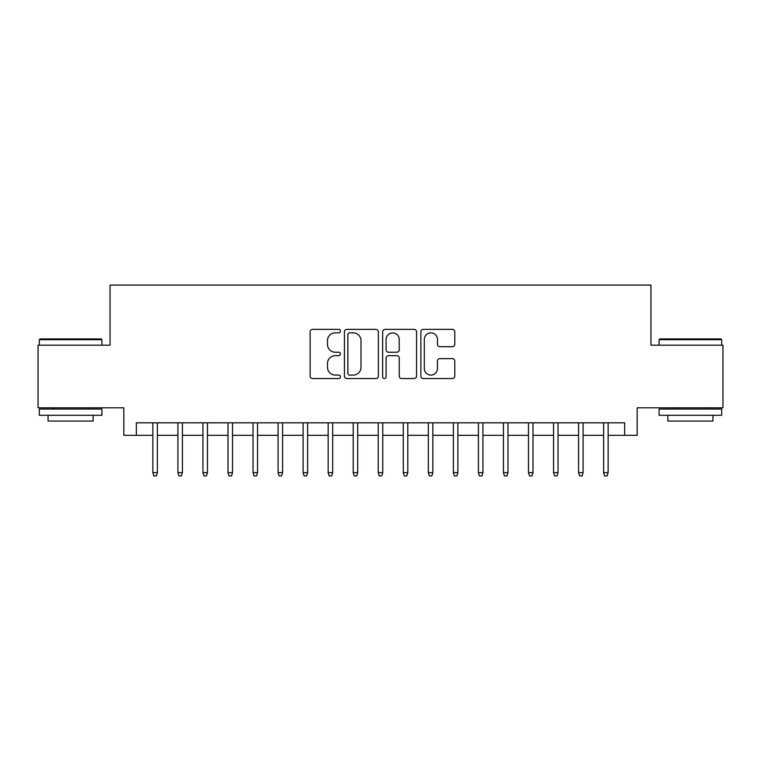 <?xml version="1.0" encoding="UTF-8"?>
<svg xmlns="http://www.w3.org/2000/svg" width="761" height="761" viewBox="0 0 761 761"><rect width="100%" height="100%" fill="white"/><g stroke="black" fill="none" stroke-linecap="round" stroke-linejoin="round"><path stroke-width="1.14" d="M340.433 331.092A1.722 1.722 0 0 0 338.712 329.37L312.6 329.37A2.454 2.454 0 0 0 310.136 331.834L310.136 376.077A2.454 2.454 0 0 0 312.6 378.54L338.712 378.54A1.722 1.722 0 0 0 340.433 376.819A1.722 1.722 0 0 0 338.712 375.097L335.335 375.097A7.867 7.867 0 0 1 327.468 367.23L327.468 363.539A7.867 7.867 0 0 1 335.335 355.672L338.712 355.672A1.722 1.722 0 0 0 340.433 353.96A1.722 1.722 0 0 0 338.712 352.238L335.335 352.238A7.867 7.867 0 0 1 327.468 344.372L327.468 340.681A7.867 7.867 0 0 1 335.335 332.814L338.712 332.814A1.722 1.722 0 0 0 340.433 331.092M452.338 346.702A2.454 2.454 0 0 0 454.793 344.248L454.793 331.834A2.454 2.454 0 0 0 452.338 329.37L423.335 329.37A2.454 2.454 0 0 0 420.871 331.834L420.871 376.077A2.454 2.454 0 0 0 423.335 378.54L452.338 378.54A2.454 2.454 0 0 0 454.793 376.077L454.793 361.085A2.454 2.454 0 0 0 452.338 358.621L439.925 358.621A2.454 2.454 0 0 0 437.461 361.085L437.461 368.524A6.573 6.573 0 0 1 430.888 375.097A6.573 6.573 0 0 1 424.315 368.524L424.315 339.387A6.573 6.573 0 0 1 430.888 332.814A6.573 6.573 0 0 1 437.461 339.387L437.461 344.248A2.454 2.454 0 0 0 439.925 346.702L452.338 346.702M136.343 435.34L136.343 422.821L624.657 422.821L624.657 435.34L637.185 435.34L637.185 407.791L722.95 407.791L722.95 345.19L650.95 345.19L650.95 285.09L110.05 285.09L110.05 345.19L38.05 345.19L38.05 407.791L123.815 407.791L123.815 435.34L152.866 435.34M378.35 331.834A2.454 2.454 0 0 0 375.886 329.37L346.883 329.37A2.454 2.454 0 0 0 344.429 331.834L344.429 376.077A2.454 2.454 0 0 0 346.883 378.54L375.886 378.54A2.454 2.454 0 0 0 378.35 376.077L378.35 331.834M385.114 329.37L414.117 329.37A2.454 2.454 0 0 1 416.571 331.834L416.571 376.077A2.454 2.454 0 0 1 414.117 378.54L401.703 378.54A2.454 2.454 0 0 1 399.24 376.077L399.24 358.136A2.454 2.454 0 0 0 396.785 355.672L388.548 355.672A2.454 2.454 0 0 0 386.093 358.136L386.093 376.819A1.722 1.722 0 0 1 384.372 378.54A1.722 1.722 0 0 1 382.65 376.819L382.65 331.834A2.454 2.454 0 0 1 385.114 329.37M157.375 435.34L177.912 435.34M182.421 435.34L202.949 435.34M207.458 435.34L227.996 435.34M232.505 435.34L253.032 435.34M257.541 435.34L278.079 435.34M282.588 435.34L303.116 435.34M307.625 435.34L328.162 435.34M332.671 435.34L353.209 435.34M357.708 435.34L378.246 435.34M382.754 435.34L403.292 435.34M407.791 435.34L428.329 435.34M432.838 435.34L453.375 435.34M457.884 435.34L478.412 435.34M482.921 435.34L503.459 435.34M507.968 435.34L528.495 435.34M533.004 435.34L553.542 435.34M558.051 435.34L578.579 435.34M583.088 435.34L603.625 435.34M608.134 435.34L624.657 435.34M349.594 332.814A1.722 1.722 0 0 0 347.872 334.536L347.872 373.375A1.722 1.722 0 0 0 349.594 375.097L353.152 375.097A7.867 7.867 0 0 0 361.018 367.23L361.018 340.681A7.867 7.867 0 0 0 353.152 332.814L349.594 332.814M399.24 339.511A6.573 6.573 0 0 0 392.666 332.938A6.573 6.573 0 0 0 386.093 339.511L386.093 349.775A2.454 2.454 0 0 0 388.548 352.238L396.785 352.238A2.454 2.454 0 0 0 399.24 349.775L399.24 339.511M152.866 472.657L153.874 475.91L156.376 475.91L157.375 472.657L152.866 472.657L152.866 422.821M157.375 472.657L157.375 422.821M40.057 338.93L101.156 338.93L101.907 339.682L39.306 339.682L40.057 338.93M70.602 415.306L39.306 415.306L39.306 409.047L101.907 409.047L101.907 415.306L70.602 415.306M93.146 415.306L93.146 421.071L48.067 421.071L48.067 415.306M659.844 338.93L720.943 338.93L721.694 339.682L659.093 339.682L659.844 338.93M690.398 415.306L659.093 415.306L659.093 409.047L721.694 409.047L721.694 415.306L690.398 415.306M712.933 415.306L712.933 421.071L667.854 421.071L667.854 415.306M177.912 472.657L178.911 475.91L181.413 475.91L182.421 472.657L177.912 472.657L177.912 422.821M182.421 472.657L182.421 422.821M202.949 472.657L203.958 475.91L206.459 475.91L207.458 472.657L202.949 472.657L202.949 422.821M207.458 472.657L207.458 422.821M227.996 472.657L228.994 475.91L231.496 475.91L232.505 472.657L227.996 472.657L227.996 422.821M232.505 472.657L232.505 422.821M253.032 472.657L254.041 475.91L256.543 475.91L257.541 472.657L253.032 472.657L253.032 422.821M257.541 472.657L257.541 422.821M278.079 472.657L279.078 475.91L281.58 475.91L282.588 472.657L278.079 472.657L278.079 422.821M282.588 472.657L282.588 422.821M303.116 472.657L304.124 475.91L306.626 475.91L307.625 472.657L303.116 472.657L303.116 422.821M307.625 472.657L307.625 422.821M328.162 472.657L329.161 475.91L331.672 475.91L332.671 472.657L328.162 472.657L328.162 422.821M332.671 472.657L332.671 422.821M353.209 472.657L354.207 475.91L356.709 475.91L357.708 472.657L353.209 472.657L353.209 422.821M357.708 472.657L357.708 422.821M378.246 472.657L379.244 475.91L381.756 475.91L382.754 472.657L378.246 472.657L378.246 422.821M382.754 472.657L382.754 422.821M403.292 472.657L404.291 475.91L406.793 475.91L407.791 472.657L403.292 472.657L403.292 422.821M407.791 472.657L407.791 422.821M428.329 472.657L429.328 475.91L431.839 475.91L432.838 472.657L428.329 472.657L428.329 422.821M432.838 472.657L432.838 422.821M453.375 472.657L454.374 475.91L456.876 475.91L457.884 472.657L453.375 472.657L453.375 422.821M457.884 472.657L457.884 422.821M478.412 472.657L479.42 475.91L481.922 475.91L482.921 472.657L478.412 472.657L478.412 422.821M482.921 472.657L482.921 422.821M503.459 472.657L504.457 475.91L506.959 475.91L507.968 472.657L503.459 472.657L503.459 422.821M507.968 472.657L507.968 422.821M528.495 472.657L529.504 475.91L532.006 475.91L533.004 472.657L528.495 472.657L528.495 422.821M533.004 472.657L533.004 422.821M553.542 472.657L554.541 475.91L557.042 475.91L558.051 472.657L553.542 472.657L553.542 422.821M558.051 472.657L558.051 422.821M578.579 472.657L579.587 475.91L582.089 475.91L583.088 472.657L578.579 472.657L578.579 422.821M583.088 472.657L583.088 422.821M603.625 472.657L604.624 475.91L607.126 475.91L608.134 472.657L603.625 472.657L603.625 422.821M608.134 472.657L608.134 422.821M39.306 345.19L39.306 339.682M53.574 409.047L53.574 407.791M87.629 409.047L87.629 407.791M101.907 345.19L101.907 339.682M659.093 345.19L659.093 339.682M673.371 409.047L673.371 407.791M707.426 409.047L707.426 407.791M721.694 345.19L721.694 339.682"/></g></svg>
